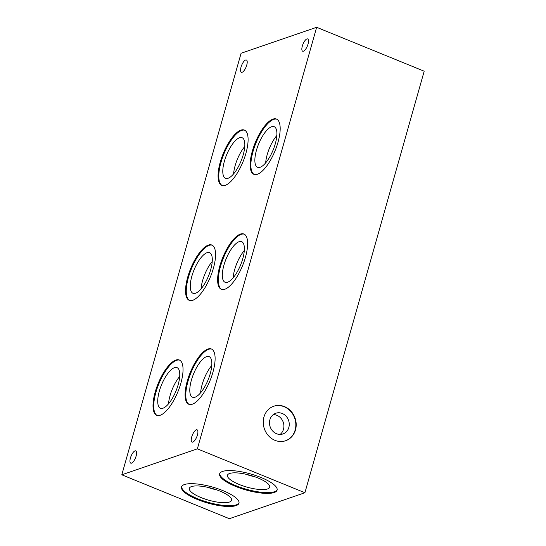 <?xml version="1.0" encoding="UTF-8"?>
<svg xmlns="http://www.w3.org/2000/svg" width="546" height="546" viewBox="0 0 546 546"><rect width="100%" height="100%" fill="white"/><g stroke="black" fill="none" stroke-linecap="round" stroke-linejoin="round"><path stroke-width="0.82" d="M280.098 434.418A10.947 9.753 71 0 0 283.244 422.256A10.947 9.753 71 0 0 273.287 414.598M211.78 365.438A21.936 7.862 -67.8 0 0 200.607 392.799M276.842 135.504A21.936 7.862 -67.8 0 0 265.67 162.872M212.237 261.493A21.936 7.862 -67.8 0 0 201.065 288.854M244.315 250.471A21.936 7.862 -67.8 0 0 233.142 277.832M244.772 146.526A21.936 7.862 -67.8 0 0 233.599 173.887M179.702 376.453A21.936 7.862 -67.8 0 0 168.537 403.822M245.577 474.16A21.936 6.122 -164.2 0 0 254.839 476.781M207.446 487.257A21.936 6.122 -164.2 0 0 216.707 489.878M197.365 448.839L304.907 492.745L424.187 71.205L316.646 27.3L241.093 53.255L121.813 474.795L197.365 448.839L316.646 27.3M274.952 440.329A18.25 16.257 -109 0 1 263.254 422.857A18.25 16.257 -109 0 1 273.792 406.21A18.25 16.257 -109 0 1 295.099 418.188A18.25 16.257 -109 0 1 285.654 440.724A18.25 16.257 -109 0 1 274.952 440.329M304.907 492.745L229.354 518.7L121.813 474.795M223.061 490.677A29.859 8.34 15.8 0 1 238.964 503.214A29.859 8.34 15.8 0 1 207.958 503.105A29.859 8.34 15.8 0 1 181.497 486.957A29.859 8.34 15.8 0 1 223.061 490.677M261.193 477.573A29.859 8.34 15.8 0 1 277.095 490.117A29.859 8.34 15.8 0 1 246.096 490.008A29.859 8.34 15.8 0 1 219.629 473.853A29.859 8.34 15.8 0 1 261.193 477.573M136.125 456.04A6.634 2.375 112.2 0 1 130.767 463.158A6.634 2.375 112.2 0 1 131.074 456.122A6.634 2.375 112.2 0 1 135.783 450.873A6.634 2.375 112.2 0 1 136.125 456.04M180.856 383.244A29.859 10.702 112.2 0 1 156.736 415.294A29.859 10.702 112.2 0 1 158.115 383.606A29.859 10.702 112.2 0 1 179.313 359.998A29.859 10.702 112.2 0 1 180.856 383.244M246.731 65.158A6.634 2.375 112.2 0 1 241.373 72.284A6.634 2.375 112.2 0 1 241.68 65.24A6.634 2.375 112.2 0 1 246.389 59.992A6.634 2.375 112.2 0 1 246.731 65.158M245.918 153.31A29.859 10.702 112.2 0 1 221.799 185.367A29.859 10.702 112.2 0 1 223.184 153.672A29.859 10.702 112.2 0 1 244.376 130.071A29.859 10.702 112.2 0 1 245.918 153.31M245.461 257.255A29.859 10.702 112.2 0 1 221.342 289.312A29.859 10.702 112.2 0 1 222.727 257.616A29.859 10.702 112.2 0 1 243.919 234.016A29.859 10.702 112.2 0 1 245.461 257.255M213.39 268.277A29.859 10.702 112.2 0 1 189.271 300.334A29.859 10.702 112.2 0 1 190.65 268.639A29.859 10.702 112.2 0 1 211.841 245.038A29.859 10.702 112.2 0 1 213.39 268.277M277.996 142.294A29.859 10.702 112.2 0 1 253.876 174.345A29.859 10.702 112.2 0 1 255.255 142.656A29.859 10.702 112.2 0 1 276.453 119.055A29.859 10.702 112.2 0 1 277.996 142.294M308.033 44.096A6.634 2.375 112.2 0 1 302.675 51.222A6.634 2.375 112.2 0 1 302.975 44.178A6.634 2.375 112.2 0 1 307.691 38.937A6.634 2.375 112.2 0 1 308.033 44.096M212.926 372.222A29.859 10.702 112.2 0 1 188.814 404.279A29.859 10.702 112.2 0 1 190.192 372.584A29.859 10.702 112.2 0 1 211.384 348.983A29.859 10.702 112.2 0 1 212.926 372.222M197.427 434.978A6.634 2.375 112.2 0 1 192.062 442.103A6.634 2.375 112.2 0 1 192.369 435.06A6.634 2.375 112.2 0 1 197.079 429.811A6.634 2.375 112.2 0 1 197.427 434.978M178.167 384.705A21.936 7.862 -67.8 0 0 177.034 367.635A21.936 7.862 -67.8 0 0 161.466 384.971A21.936 7.862 -67.8 0 0 160.456 408.244A21.936 7.862 -67.8 0 0 178.167 384.705M179.661 360.169A29.859 10.702 -67.8 0 0 158.831 383.899A29.859 10.702 -67.8 0 0 157.105 415.424M243.229 154.777A21.936 7.862 -67.8 0 0 242.096 137.708A21.936 7.862 -67.8 0 0 226.529 155.044A21.936 7.862 -67.8 0 0 225.518 178.317A21.936 7.862 -67.8 0 0 243.229 154.777M244.724 130.235A29.859 10.702 -67.8 0 0 223.901 153.965A29.859 10.702 -67.8 0 0 222.167 185.497M242.772 258.722A21.936 7.862 -67.8 0 0 241.639 241.653A21.936 7.862 -67.8 0 0 226.071 258.988A21.936 7.862 -67.8 0 0 225.061 282.262A21.936 7.862 -67.8 0 0 242.772 258.722M244.267 234.179A29.859 10.702 -67.8 0 0 223.444 257.91A29.859 10.702 -67.8 0 0 221.71 289.441M239.039 502.825A29.859 8.34 15.8 0 1 208.176 502.34A29.859 8.34 15.8 0 1 181.641 486.582M219.874 491.079A21.936 6.122 15.8 0 1 231.552 500.293A21.936 6.122 15.8 0 1 208.784 500.211A21.936 6.122 15.8 0 1 189.346 488.349A21.936 6.122 15.8 0 1 219.874 491.079M277.17 489.721A29.859 8.34 15.8 0 1 246.307 489.236A29.859 8.34 15.8 0 1 219.772 473.478M258.005 477.982A21.936 6.122 15.8 0 1 269.683 487.189A21.936 6.122 15.8 0 1 246.915 487.107A21.936 6.122 15.8 0 1 227.477 475.245A21.936 6.122 15.8 0 1 258.005 477.982M276.501 433.708A10.947 9.753 71 0 0 282.924 433.947A10.947 9.753 71 0 0 288.588 420.42A10.947 9.753 71 0 0 275.805 413.233A10.947 9.753 71 0 0 269.485 423.225A10.947 9.753 71 0 0 276.501 433.708M285.476 440.786A18.25 16.257 71 0 0 294.738 418.311A18.25 16.257 71 0 0 273.614 406.272M210.695 269.738A21.936 7.862 -67.8 0 0 209.562 252.668A21.936 7.862 -67.8 0 0 194.001 270.004A21.936 7.862 -67.8 0 0 192.984 293.284A21.936 7.862 -67.8 0 0 210.695 269.738M212.196 245.202A29.859 10.702 -67.8 0 0 191.366 268.932A29.859 10.702 -67.8 0 0 189.639 300.457M275.3 143.755A21.936 7.862 -67.8 0 0 274.167 126.686A21.936 7.862 -67.8 0 0 258.606 144.021A21.936 7.862 -67.8 0 0 257.589 167.301A21.936 7.862 -67.8 0 0 275.3 143.755M276.802 119.219A29.859 10.702 -67.8 0 0 255.972 142.95A29.859 10.702 -67.8 0 0 254.245 174.474M210.237 373.682A21.936 7.862 -67.8 0 0 209.104 356.613A21.936 7.862 -67.8 0 0 193.537 373.949A21.936 7.862 -67.8 0 0 192.526 397.229A21.936 7.862 -67.8 0 0 210.237 373.682M211.739 349.147A29.859 10.702 -67.8 0 0 190.909 372.877A29.859 10.702 -67.8 0 0 189.182 404.402"/></g></svg>
